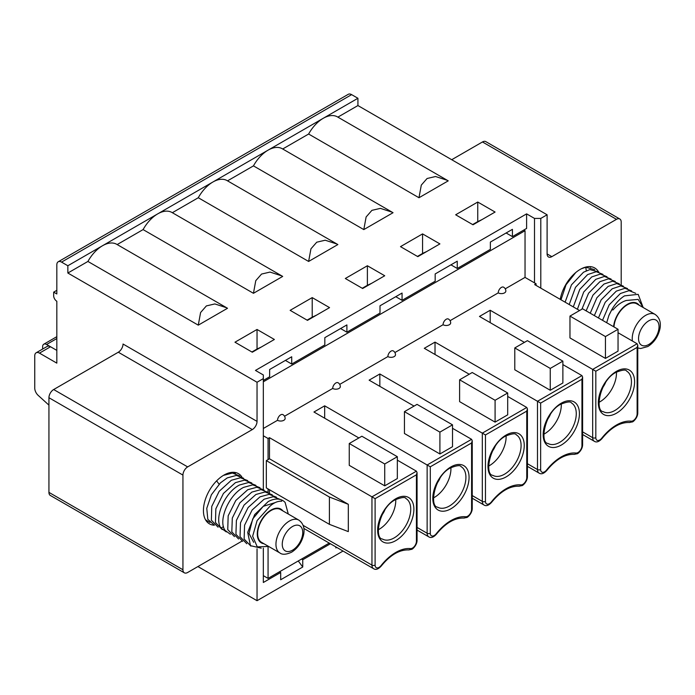 <?xml version="1.0" encoding="UTF-8"?>
<svg xmlns="http://www.w3.org/2000/svg" width="695" height="695" viewBox="0 0 695 695"><rect width="100%" height="100%" fill="white"/><g stroke="black" fill="none" stroke-linecap="round" stroke-linejoin="round"><path stroke-width="1.04" d="M621.2 284.542L621.2 222.061A6.689 3.857 120 0 0 619.818 219.003A6.689 3.857 120 0 0 616.474 219.333L551.839 256.646A6.689 3.857 -60 0 1 548.494 256.976A6.689 3.857 -60 0 1 547.104 253.918L547.104 214.781L357.925 105.562L337.874 117.134M451.733 159.711L482.469 141.962A6.689 3.857 -60 0 1 485.814 141.632L619.818 219.003M48.937 405.133L38.182 395.377A6.689 3.857 60 0 1 34.75 388.149L34.75 355.857A6.689 3.857 60 0 1 36.131 352.799A6.689 3.857 60 0 1 39.476 353.13L56.825 363.137L56.825 301.248A4.457 2.571 60 0 1 53.671 295.783L53.671 292.143L56.825 293.968L56.825 264.838A6.689 3.857 60 0 1 58.206 261.78L348.282 94.303A6.689 3.857 60 0 1 351.627 94.633L357.925 98.273L357.925 105.562M269.486 458.796L268.07 459.621L268.07 438.502L269.486 437.685L269.486 458.796L348.308 504.309L329.395 497.021L266.333 460.62L268.07 459.621M579.578 310.526L534.655 284.594L536.071 283.769L536.071 285.41M268.07 546.73L268.07 578.396L329.239 543.082M268.07 492.329L268.07 488.924M269.486 489.74L269.486 492.929M324.669 418.208L324.669 405.828L313.949 412.013L358.872 437.954M379.844 386.351L379.844 373.971L369.123 380.156L414.055 406.097M435.018 354.493L435.018 342.114L424.298 348.299L469.229 374.24M490.192 322.636L490.192 310.257L479.472 316.442L524.404 342.383M257.037 548.763L257.037 600.697L197.919 566.564M241.93 541.153L187.667 572.48A6.689 3.857 120 0 1 184.323 572.81A6.689 3.857 120 0 1 182.941 569.752L182.941 475.093L48.937 397.722A6.689 3.857 -60 0 1 53.671 389.53L118.306 352.217A6.689 3.857 120 0 0 123.032 344.025L257.037 421.387A6.689 3.857 -60 0 1 252.302 429.58L187.667 466.901A6.689 3.857 120 0 0 182.941 475.093M263.336 489.436L263.336 378.61L257.037 382.25L257.037 421.387M263.336 548.12L263.336 582.488L280.684 572.48L280.684 579.76L302.751 567.016L302.751 559.736L330.42 543.759M336.728 547.408L335.859 547.903L335.859 546.904M540.797 288.138L540.797 218.421L547.104 214.781M343.035 551.048L257.037 600.697M214.39 525.203A28.982 16.732 -60 0 1 209.438 523.856A28.982 16.732 -60 0 1 204.99 500.626A28.982 16.732 -60 0 1 223.929 475.093A28.982 16.732 -60 0 1 238.42 473.651A28.982 16.732 -60 0 1 241.834 476.909M598.326 271.519A28.982 16.732 120 0 0 594.703 267.957A28.982 16.732 120 0 0 580.212 269.391A28.982 16.732 120 0 0 560.231 299.354M235.405 473.512L233.868 472.322M205.529 519.808L209.881 522.44M223.416 475.397L232.425 473.034L239.506 475.884M213.982 524.812L207.814 519.304L206.771 508.332L211.384 494.762L220.454 482.869L227.239 477.908L236.396 475.397L243.597 478.247M255.89 485.345L248.619 482.495L239.532 485.006C224.78 492.321 213.747 518.157 220.967 528.009L226.275 531.91M251.798 482.982L244.57 480.132L235.431 482.643L223.434 493.45L215.85 508.792L215.459 522.536L222.174 529.538M247.689 480.61L240.461 477.76L231.339 480.271L219.194 491.278L211.749 506.429L211.376 520.207L218.082 527.175M230.375 534.273L225.067 530.372C217.839 520.555 228.872 494.684 243.632 487.369L252.737 484.858L259.991 487.708M264.091 490.079L256.881 487.23L247.733 489.74L235.787 500.478L228.168 515.803L227.743 529.599L234.467 536.636M268.192 492.442L261.007 489.593L251.833 492.103L239.862 502.876L232.304 518.053L231.817 531.866L238.576 539.007M242.677 541.379L235.926 534.273L236.404 520.407L244.058 505.109L255.925 494.475L265.099 491.964L272.284 494.814M253.684 542.3L249.001 533.439L252.745 518.87L263.223 506.351L275.177 502.598M282.778 500.548L281.727 500.009L281.657 501.243C277.844 500.991 273.96 502.633 270.007 506.177L257.107 520.581L252.65 536.227L257.28 546.887L268.644 546.452M288.295 514.031L285.124 502.459A27.869 16.089 120 0 0 282.796 500.556A27.869 16.089 120 0 0 281.883 500.105L281.727 500.009C277.826 498.35 273.326 498.871 268.227 501.573L254.665 514.595L247.707 532.379L250.469 545.662L261.242 548.173M280.493 499.549L273.3 496.699L264.126 499.201L252.085 510.06L244.579 525.22L244.127 539.033L250.869 546.105M276.384 497.177L269.182 494.327L260.026 496.838L248.124 507.515L240.487 522.831L240.036 536.679L246.768 543.742M263.9 543.716A19.512 11.259 -60 0 1 257.784 529.347A19.512 11.259 -60 0 1 271.067 510.043A19.512 11.259 120 0 1 282.856 510.895M281.657 501.243L281.883 500.105M261.589 542.378A18.947 10.938 -60 0 1 258.688 527.192A18.947 10.938 -60 0 1 271.067 510.495A18.947 10.938 120 0 1 280.537 509.557L298.824 520.112A18.947 10.938 120 0 0 289.355 521.05A18.947 10.938 -60 0 0 276.975 537.756A18.947 10.938 -60 0 0 279.877 552.942L261.589 542.378M329.395 497.021L329.395 524.334L348.308 531.614L348.308 504.309M269.486 437.685L371.955 496.838L371.955 565.105A7.801 4.509 120 0 0 373.571 568.675C375.743 570.109 378.297 569.24 381.234 566.06C390.251 555.01 399.39 549.632 408.651 549.919L411.553 549.345C412.118 549.658 417.052 545.401 417.07 540.354L417.07 472.617L416.418 474.815L375.109 498.663L371.955 496.838L416.418 471.175L417.07 472.617M397.34 460.159L416.418 471.175M263.336 435.774L268.07 438.502M263.336 428.485L277.531 420.293A4.457 2.571 0 0 0 283.838 420.293A4.457 2.571 180 0 0 285.141 418.477A4.457 4.457 0 0 0 282.908 414.611A4.457 2.571 -60 0 0 279.477 415.81A4.457 2.571 -60 0 0 277.531 420.293M332.705 388.444A4.457 2.571 -60 0 1 334.651 383.953A4.457 2.571 -60 0 1 338.091 382.763A4.457 4.457 0 0 1 340.315 386.62A4.457 2.571 180 0 1 339.012 388.444A4.457 2.571 0 0 1 332.705 388.444L284.542 416.244M387.88 356.587A4.457 2.571 -60 0 1 389.826 352.096A4.457 2.571 -60 0 1 393.266 350.906A4.457 4.457 0 0 1 395.49 354.763A4.457 2.571 180 0 1 394.187 356.587A4.457 2.571 0 0 1 387.88 356.587L339.716 384.387M443.062 324.73A4.457 2.571 -60 0 1 445.009 320.239A4.457 2.571 -60 0 1 448.44 319.048A4.457 4.457 0 0 1 450.673 322.906A4.457 2.571 180 0 1 449.361 324.73A4.457 2.571 0 0 1 443.062 324.73L394.899 352.539M498.237 292.873A4.457 2.571 -60 0 1 500.183 288.382A4.457 2.571 -60 0 1 503.614 287.191A4.457 4.457 0 0 1 505.847 291.049A4.457 2.571 180 0 1 504.544 292.873A4.457 2.571 0 0 1 498.237 292.873L450.073 320.682M505.248 288.825L525.038 277.401L536.071 283.769M618.046 332.74L637.124 343.747L637.775 345.198L637.124 347.396L595.824 371.234L595.824 437.685A5.577 3.214 120 0 0 597.813 440.491A5.577 3.214 120 0 0 601.766 438.163A40.805 23.561 -60 0 1 631.173 421.187A2.233 1.764 96.1 0 1 629.366 422.49L632.268 421.926C632.824 422.239 637.758 417.982 637.775 412.926L637.775 345.198M490.192 310.257L595.824 371.234M562.872 364.597L581.95 375.604L582.601 377.055L581.95 379.244L540.641 403.091L537.487 401.276L537.487 469.542A7.801 4.509 120 0 0 539.103 473.113C541.275 474.546 543.829 473.669 546.765 470.498C555.783 459.447 564.922 454.061 574.183 454.348L577.085 453.783C577.641 454.096 582.584 449.839 582.601 444.783L582.601 377.055M435.018 342.114L537.487 401.276L581.95 375.604M507.697 396.454L526.767 407.461L527.427 408.903L526.767 411.101L485.466 434.948L482.313 433.133L482.313 501.39A7.801 4.509 120 0 0 483.928 504.97C486.1 506.403 488.646 505.526 491.582 502.346C500.6 491.304 509.748 485.918 519.009 486.205L521.91 485.64C522.466 485.944 527.401 481.696 527.427 476.64L527.427 408.903M379.844 373.971L482.313 433.133L526.767 407.461M452.514 428.302L471.592 439.318L472.244 440.76L471.592 442.958L430.292 466.805L427.138 464.99L427.138 533.247A7.801 4.509 120 0 0 428.754 536.827C430.917 538.251 433.471 537.383 436.408 534.203C445.426 523.161 454.565 517.775 463.834 518.062L466.736 517.497C467.292 517.801 472.226 513.544 472.244 508.497L472.244 440.76M324.669 405.828L427.138 464.99L471.592 439.318M439.909 453.974L404.438 433.498L404.438 411.649L439.909 432.125L439.909 453.974L452.514 446.694L452.514 424.845L417.043 404.368L404.438 411.649M495.083 422.117L459.612 401.641L459.612 379.791L495.083 400.277L495.083 422.117L507.697 414.837L507.697 392.988L472.226 372.511L459.612 379.791M550.258 390.26L514.786 369.783L514.786 347.934L550.258 368.419L550.258 390.26L562.872 382.98L562.872 361.139L527.401 340.654L514.786 347.934M605.441 358.403L569.97 337.926L569.97 316.086L605.441 336.562L605.441 358.403L618.046 351.123L618.046 329.282L582.575 308.797L569.97 316.086M384.726 485.831L349.255 465.355L349.255 443.506L384.726 463.982L384.726 485.831L397.34 478.551L397.34 456.702L361.869 436.225L349.255 443.506M397.34 456.702L384.726 463.982M452.514 424.845L439.909 432.125M507.697 392.988L495.083 400.277M562.872 361.139L550.258 368.419M618.046 329.282L605.441 336.562M268.07 578.396L263.336 575.668M329.395 524.334L266.333 487.925L266.333 460.62M285.41 360.41L291.718 364.05L324.826 344.937L324.826 337.648L346.892 324.913L346.892 332.193L380 313.08L380 305.8L402.066 293.055L402.066 300.336L435.174 281.223L435.174 273.943L457.249 261.198L457.249 268.478L490.357 249.366L490.357 242.086L512.423 229.341L512.423 236.621L526.61 228.429L526.61 213.869L255.456 370.418L263.336 374.97L263.336 378.61M291.718 364.05L291.718 356.77L269.643 369.505L269.643 376.786L263.336 380.434M525.038 277.401L525.038 230.705L263.336 381.798M506.116 232.981L512.423 236.621M450.942 264.838L457.249 268.478M395.768 296.695L402.066 300.336M340.585 328.553L346.892 332.193M525.038 230.705L523.856 230.028M599.003 402.318A23.413 13.518 120 0 0 599.915 401.823A23.413 13.518 -60 0 0 616.448 372.103M605.51 382.65A13.379 7.723 -60 0 1 602.669 387.575M301.569 559.058L302.751 559.736M279.503 571.794L280.684 572.48M298.259 560.969L302.751 567.016M257.037 382.25L67.858 273.031L87.918 261.45L198.275 325.156L227.508 308.276L226.683 307.789L214.851 303.932L206.38 305.913L200.594 312.524L198.275 325.156M226.683 307.789L116.751 244.319A28.425 16.411 120 0 0 102.539 245.726L157.713 213.869A28.425 16.411 120 0 0 143.092 229.593L117.168 244.562M143.092 229.593L253.449 293.299L282.691 276.419L281.866 275.932L270.025 272.075L261.563 274.056L255.769 280.676L253.449 293.299M281.866 275.932L171.926 212.462A28.425 16.411 120 0 0 157.713 213.869L212.896 182.012A28.425 16.411 120 0 0 198.275 197.736L172.351 212.705M198.275 197.736L308.623 261.45L337.866 244.562L337.04 244.075L325.208 240.218L316.738 242.199L310.943 248.819L308.623 261.45M337.04 244.075L227.109 180.604A28.425 16.411 120 0 0 212.896 182.012L268.07 150.155A28.425 16.411 120 0 0 253.449 165.879L227.526 180.848M253.449 165.879L363.806 229.593L393.04 212.713L392.215 212.218L380.382 208.37L371.912 210.35L366.126 216.962L363.806 229.593M357.925 98.273L323.245 118.298A28.425 16.411 120 0 0 308.623 134.022L282.7 148.991M308.623 134.022L418.981 197.736L448.223 180.856L447.398 180.361L435.557 176.513L427.095 178.493L421.3 185.105L418.981 197.736M534.498 282.865L534.498 218.421L540.797 218.421M534.498 218.421L526.61 213.869M312.211 297.608L329.552 307.616L307.485 320.36L290.136 310.344L312.211 297.608L312.211 317.172L307.086 320.134M367.386 265.751L384.726 275.759L362.66 288.503L345.319 278.495L367.386 265.751L367.386 285.315L362.26 288.277M422.569 233.894L439.909 243.902L417.834 256.646L400.494 246.638L422.569 233.894L422.569 253.458L417.443 256.42M477.743 202.037L495.083 212.045L473.008 224.789L455.668 214.781L477.743 202.037L477.743 221.609L472.617 224.563M257.037 329.465L274.377 339.473L252.302 352.217L234.962 342.201L257.037 329.465L257.037 349.029L251.911 351.991M261.416 346.961L257.037 349.029M53.671 292.143L56.825 290.328M58.206 261.78A6.689 3.857 60 0 1 61.551 262.111L67.858 265.751L67.858 273.031M48.937 397.722L48.937 492.381L182.941 569.752M184.323 572.81L50.327 495.448A6.689 3.857 -60 0 1 48.937 492.381M36.131 352.799L47.173 346.423A6.689 3.857 60 0 1 50.518 346.753L56.825 350.393M87.918 261.45A28.425 16.411 120 0 1 102.539 245.726L67.858 265.751M392.215 212.218L282.283 148.747A28.425 16.411 120 0 0 268.07 150.155L323.245 118.298A28.425 16.411 120 0 1 337.457 116.89L447.398 180.361M39.476 353.13L50.518 346.753L46.574 344.477A5.577 3.214 -120 0 0 43.785 344.207A5.577 3.214 -120 0 0 42.63 346.848L42.63 348.664A5.577 3.214 -120 0 0 42.656 349.029M316.59 315.104L312.211 317.172M371.764 283.247L367.386 285.315M426.939 251.39L422.569 253.458M482.122 219.533L477.743 221.609M543.82 434.175A23.413 13.518 120 0 0 544.741 433.68A23.413 13.518 -60 0 0 561.273 403.96M550.336 414.507A13.379 7.723 -60 0 1 547.495 419.433M488.646 466.032A23.413 13.518 120 0 0 489.567 465.537A23.413 13.518 -60 0 0 506.09 435.817M495.161 446.364A13.379 7.723 -60 0 1 492.312 451.29M433.471 497.889A23.413 13.518 120 0 0 434.392 497.385A23.413 13.518 -60 0 0 450.916 467.674M439.978 478.221A13.379 7.723 -60 0 1 437.138 483.147M378.297 529.746A23.413 13.518 120 0 0 379.209 529.243A23.413 13.518 -60 0 0 395.742 499.531M384.804 510.078A13.379 7.723 -60 0 1 381.963 515.004M594.729 269.643L585.763 267.228L581.394 268.748M590.628 267.271L589.916 266.611M560.995 299.797L566.034 284.776L575.755 272.527M565.096 302.169L571.472 284.846L583.522 272.205L589.864 269.591L598.829 272.006M602.93 274.369L596.301 271.71L587.622 274.577L575.503 287.322L569.196 304.532M607.022 276.74L600.384 274.073L591.723 276.94L579.769 289.424L573.288 306.895M611.122 279.103L604.424 276.445L595.815 279.303L583.731 291.996L577.389 309.266M623.415 286.201L616.734 283.543L608.116 286.41L596.901 297.738L590.237 313.219M619.323 283.838L612.677 281.18L604.016 284.038L592.948 295.149L586.137 310.856M615.223 281.466L608.577 278.808L599.915 281.675L588.561 293.229L581.889 309.197M594.338 315.591L601.123 299.919L612.217 288.772L620.861 285.906L627.516 288.573M635.716 293.307L629.053 290.64L620.409 293.507L609.185 304.853L602.53 320.317M631.616 290.936L624.961 288.277L616.309 291.136L605.223 302.29L598.43 317.954M643.066 307.459L638.166 299.397L626.299 300.475C621.764 301.83 617.308 305.001 612.92 309.996L612.113 309.449A27.869 16.089 -60 0 0 608.872 315.547L606.674 322.715M643.153 307.511L638.184 294.341L624.51 295.87C619.723 298.885 615.535 303.376 611.956 309.353L608.872 315.547M613.616 326.719A19.512 11.259 -60 0 1 627.35 304.341A19.512 11.259 120 0 1 639.139 305.192M632.424 341.036A18.947 10.938 -60 0 1 645.638 315.356A18.947 10.938 120 0 1 655.116 314.418L636.828 303.854A18.947 10.938 120 0 0 627.35 304.792A18.947 10.938 -60 0 0 613.98 326.928M547.104 253.918L551.839 256.646M482.469 141.962L616.474 219.333M216.623 480.862L219.09 484.198M220.967 528.009L223.503 526.723M292.508 550.179A14.491 8.366 120 0 0 302.751 532.431A14.491 8.366 120 0 0 292.508 526.515A14.491 8.366 -60 0 0 282.257 544.263A14.491 8.366 -60 0 0 292.508 550.179M303.168 525.394L371.955 565.105A2.233 1.286 180 0 0 375.109 565.105A5.577 3.214 120 0 0 377.098 567.911A5.577 3.214 120 0 0 381.06 565.591A40.805 23.561 -60 0 1 410.467 548.607A5.577 3.214 120 0 0 414.429 546.366A5.577 3.214 120 0 0 416.418 541.257L416.418 474.815M375.109 498.663L375.109 565.105M395.768 498.758A25.637 14.803 -60 0 1 413.89 509.218A25.637 14.803 -60 0 1 395.768 540.623A25.637 14.803 -60 0 1 377.637 530.155A25.637 14.803 -60 0 1 395.768 498.758M416.418 541.257A2.233 1.286 0 0 0 417.07 540.354M637.124 343.747L592.67 369.419L592.67 437.685A7.801 4.509 120 0 0 594.286 441.256C596.449 442.689 599.003 441.812 601.94 438.641C610.957 427.59 620.096 422.204 629.366 422.49M631.173 421.187A5.577 3.214 120 0 0 635.134 418.937A5.577 3.214 120 0 0 637.124 413.838L637.124 347.396M637.124 413.838A2.233 1.286 0 0 0 637.775 412.926M616.474 371.33A25.637 14.803 -60 0 1 634.605 381.798A25.637 14.803 -60 0 1 616.474 413.195A25.637 14.803 -60 0 1 598.343 402.735A25.637 14.803 -60 0 1 616.474 371.33M601.766 438.163A2.233 0.452 38.4 0 1 601.94 438.641M582.601 431.873L592.67 437.685A2.233 1.286 180 0 0 595.824 437.685M626.603 371.078A23.413 13.518 -60 0 1 630.191 389.843A23.413 13.518 -60 0 1 614.893 410.467A23.413 13.518 -60 0 1 603.191 411.631C594.581 411.162 599.967 380.113 616.013 372.346C622.355 369.844 625.882 369.427 626.603 371.078M252.302 429.58L118.306 352.217M187.667 466.901L53.671 389.53M61.551 262.111L351.627 94.633M56.825 338.561L46.574 344.477M540.641 403.091L540.641 469.542A5.577 3.214 120 0 0 542.63 472.339A5.577 3.214 120 0 0 546.591 470.02A40.805 23.561 -60 0 1 575.999 453.044A5.577 3.214 120 0 0 579.96 450.794A5.577 3.214 120 0 0 581.95 445.695L581.95 379.244M581.95 445.695A2.233 1.286 0 0 0 582.601 444.783M575.999 453.044A2.233 1.764 96.1 0 1 574.183 454.348M561.291 403.187A25.637 14.803 -60 0 1 579.422 413.655A25.637 14.803 -60 0 1 561.291 445.052A25.637 14.803 -60 0 1 543.169 434.584A25.637 14.803 -60 0 1 561.291 403.187M546.591 470.02A2.233 0.452 38.4 0 1 546.765 470.498M527.427 463.73L537.487 469.542A2.233 1.286 180 0 0 540.641 469.542M571.42 402.935A23.413 13.518 -60 0 1 575.008 421.691A23.413 13.518 -60 0 1 559.718 442.324A23.413 13.518 -60 0 1 548.016 443.48C539.407 443.019 544.793 411.97 560.83 404.203C567.181 401.701 570.708 401.284 571.42 402.935M485.466 434.948L485.466 501.39A5.577 3.214 120 0 0 487.456 504.196A5.577 3.214 120 0 0 491.417 501.877A40.805 23.561 -60 0 1 520.824 484.901A5.577 3.214 120 0 0 524.777 482.651A5.577 3.214 120 0 0 526.767 477.552L526.767 411.101M526.767 477.552A2.233 1.286 0 0 0 527.427 476.64M520.824 484.901A2.233 1.764 96.1 0 1 519.009 486.205M506.116 435.044A25.637 14.803 -60 0 1 524.247 445.512A25.637 14.803 -60 0 1 506.116 476.909A25.637 14.803 -60 0 1 487.986 466.441A25.637 14.803 -60 0 1 506.116 435.044M491.417 501.877A2.233 0.452 38.4 0 1 491.582 502.346M472.244 495.578L482.313 501.39A2.233 1.286 180 0 0 485.466 501.39M516.246 434.792A23.413 13.518 -60 0 1 519.834 453.548A23.413 13.518 -60 0 1 504.544 474.181A23.413 13.518 -60 0 1 492.833 475.337C484.224 474.876 489.619 443.827 505.656 436.06C511.998 433.558 515.534 433.133 516.246 434.792M430.292 466.805L430.292 533.247A5.577 3.214 120 0 0 432.281 536.053A5.577 3.214 120 0 0 436.243 533.734A40.805 23.561 -60 0 1 465.641 516.759A5.577 3.214 120 0 0 469.603 514.509A5.577 3.214 120 0 0 471.592 509.4L471.592 442.958M471.592 509.4A2.233 1.286 0 0 0 472.244 508.497M465.641 516.759A2.233 1.764 96.1 0 1 463.834 518.062M450.942 466.901A25.637 14.803 -60 0 1 469.073 477.369A25.637 14.803 -60 0 1 450.942 508.766A25.637 14.803 -60 0 1 432.811 498.298A25.637 14.803 -60 0 1 450.942 466.901M436.243 533.734A2.233 0.452 38.4 0 1 436.408 534.203M417.07 527.436L427.138 533.247A2.233 1.286 180 0 0 430.292 533.247M461.072 466.649A23.413 13.518 -60 0 1 464.66 485.405A23.413 13.518 -60 0 1 449.361 506.038A23.413 13.518 -60 0 1 437.659 507.194C429.05 506.733 434.436 475.675 450.482 467.917C456.824 465.415 460.351 464.99 461.072 466.649M410.467 548.607A2.233 1.764 96.1 0 1 408.651 549.919M381.06 565.591A2.233 0.452 38.4 0 1 381.234 566.06M405.889 498.506A23.413 13.518 -60 0 1 409.477 517.262A23.413 13.518 -60 0 1 394.187 537.895A23.413 13.518 -60 0 1 382.485 539.051C373.875 538.59 379.262 507.532 395.299 499.774C401.649 497.272 405.176 496.847 405.889 498.506M585.763 267.228L586.293 270.737M648.791 344.477A14.491 8.366 -60 0 1 638.54 338.561A14.491 8.366 -60 0 1 648.791 320.812A14.491 8.366 120 0 1 659.034 326.728A14.491 8.366 120 0 1 648.791 344.477M298.824 520.112C303.133 523.213 304.775 527.844 303.758 534.029C302.03 542.048 297.973 548.103 291.579 552.221C286.149 554.645 282.248 554.879 279.877 552.942M582.601 434.505L594.286 441.256M56.825 336.675L43.785 344.207M527.427 466.362L539.103 473.113M472.244 498.219L483.928 504.97M417.07 530.077L428.754 536.827M303.923 528.469L373.571 568.675M637.775 347.978L640.668 348.508L647.87 346.518C654.256 342.409 658.321 336.345 660.042 328.335C661.067 322.15 659.425 317.511 655.116 314.418"/></g></svg>

